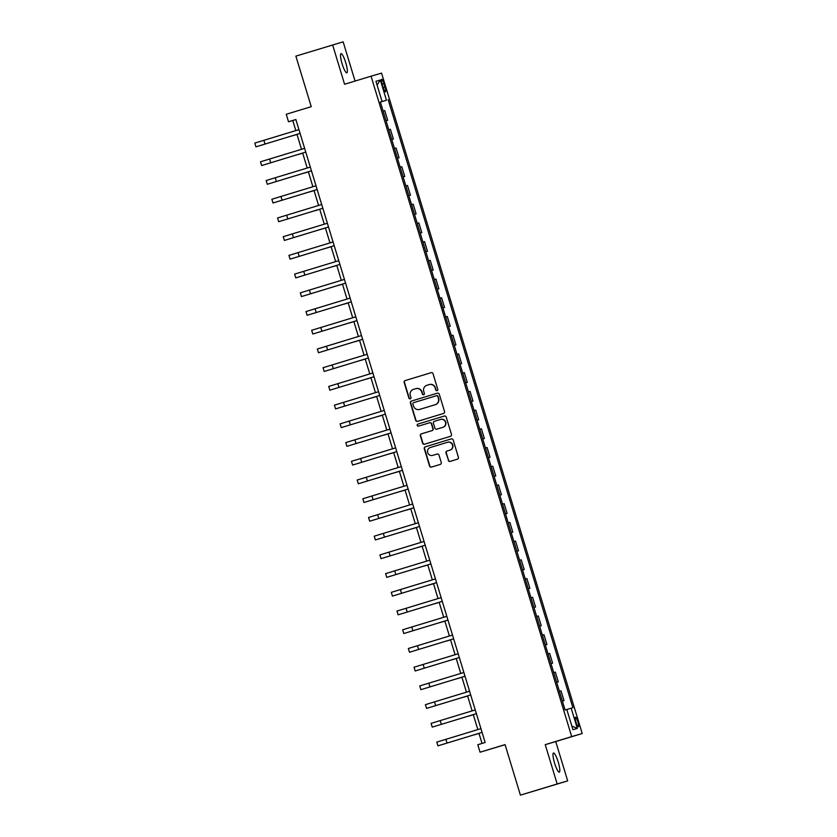 <?xml version="1.0" encoding="UTF-8"?>
<svg xmlns="http://www.w3.org/2000/svg" width="837" height="837" viewBox="0 0 837 837"><rect width="100%" height="100%" fill="white"/><g stroke="black" fill="none" stroke-linecap="round" stroke-linejoin="round"><path stroke-width="1.26" d="M437.081 390.659A1.078 1.057 -106.4 0 0 437.782 389.331L433.032 373.71A1.538 1.507 -106.4 0 0 431.16 372.674L405.171 380.584A1.538 1.507 -106.4 0 0 404.166 382.488L408.916 398.109A1.078 1.057 -106.4 0 0 410.235 398.83A1.078 1.057 -106.4 0 0 410.936 397.491L410.318 395.472A4.917 4.823 -106.4 0 1 413.509 389.362L415.675 388.703A4.917 4.823 -106.4 0 1 421.722 391.998L422.34 394.028A1.078 1.057 -106.4 0 0 423.658 394.75A1.078 1.057 -106.4 0 0 424.359 393.411L423.742 391.392A4.917 4.823 -106.4 0 1 426.933 385.282L429.099 384.622A4.917 4.823 -106.4 0 0 429.099 384.622A4.917 4.823 -106.4 0 1 435.146 387.918L435.763 389.937A1.078 1.057 -106.4 0 0 437.081 390.659M558.216 762.047A10.013 1.894 73.1 0 0 553.487 752.997A10.013 1.894 73.1 0 0 554.586 763.114A10.013 1.894 73.1 0 0 559.315 772.164A10.013 1.894 73.1 0 0 558.216 762.047M345.744 62.702A10.013 1.894 73.1 0 0 341.004 53.652A10.013 1.894 73.1 0 0 342.103 63.769A10.013 1.894 73.1 0 0 346.842 72.819A10.013 1.894 73.1 0 0 345.744 62.702M577.854 721.745A5.012 0.952 73.1 0 0 575.49 717.225A5.012 0.952 73.1 0 0 576.034 722.279A5.012 0.952 73.1 0 0 578.398 726.798A5.012 0.952 73.1 0 0 577.854 721.745M448.255 460.371A1.538 1.507 -106.4 0 0 450.128 461.407A1.538 1.507 -106.4 0 0 450.139 461.396L457.431 459.178A1.538 1.507 -106.4 0 0 458.425 457.274L453.152 439.927A1.538 1.507 -106.4 0 0 451.279 438.891A1.538 1.507 -106.4 0 0 451.269 438.902L425.29 446.801A1.538 1.507 -106.4 0 0 424.286 448.705L429.559 466.052A1.538 1.507 -106.4 0 0 431.453 467.088L440.252 464.409A1.538 1.507 -106.4 0 0 441.256 462.495L438.996 455.077A1.538 1.507 -106.4 0 0 437.123 454.041L432.739 455.37A4.112 4.039 -106.4 0 0 432.739 455.37A4.112 4.039 -106.4 0 1 427.676 452.597A4.112 4.039 -106.4 0 1 430.354 447.502L447.45 442.302A4.112 4.039 -106.4 0 1 452.514 445.085A4.112 4.039 -106.4 0 1 449.846 450.17L446.989 451.038A1.538 1.507 -106.4 0 0 445.995 452.943L448.538 460.287A1.538 1.507 -106.4 0 0 450.337 461.333M355.066 81.063L343.149 41.85L295.88 56.121L311.238 106.665L286.244 114.271L288.514 121.752L295.869 119.524L485.146 742.492L477.791 744.721L480.061 752.212L505.088 744.7M557.18 783.966L567.685 780.879L555.737 741.561L545.232 744.658L557.18 783.966L520.415 795.15L505.067 744.606L480.061 752.212M545.232 744.658L571.702 736.612L371.053 76.198L381.557 73.112L582.207 733.515L571.702 736.612M332.645 44.947L344.582 84.255L371.053 76.198M443.537 413.468A1.538 1.507 -106.4 0 0 444.541 411.563L439.268 394.217A1.538 1.507 -106.4 0 0 437.385 393.181L411.396 401.08A1.538 1.507 -106.4 0 0 410.402 402.995L415.675 420.341A1.538 1.507 -106.4 0 0 417.548 421.377L443.537 413.468M446.215 417.067L451.478 434.413A1.538 1.507 -106.4 0 1 450.484 436.328L424.505 444.227A1.538 1.507 -106.4 0 0 424.505 444.227A1.538 1.507 -106.4 0 1 422.612 443.191L420.362 435.774A1.538 1.507 -106.4 0 1 421.356 433.859L431.892 430.657A1.538 1.507 -106.4 0 0 432.886 428.753L431.39 423.825A1.538 1.507 -106.4 0 0 429.517 422.79A1.538 1.507 -106.4 0 0 429.507 422.8L418.531 426.127A1.078 1.057 -106.4 0 1 417.213 425.405A1.078 1.057 -106.4 0 1 417.914 424.077L444.321 416.041A1.538 1.507 -106.4 0 0 444.321 416.041L444.321 416.041A1.538 1.507 -106.4 0 1 446.215 417.067M567.685 780.879L520.415 795.15M382.195 84.181L383.2 87.477A4.855 0.921 73.1 0 0 385.491 91.85A4.855 0.921 73.1 0 0 384.957 86.954L383.963 83.658A4.855 0.921 73.1 0 0 381.662 79.274A4.855 0.921 73.1 0 0 382.195 84.181L383.963 83.658M380.364 102.03L382.08 101.507L380.364 102.009L565.09 710.006L571.179 708.207L577.321 728.431L572.947 729.718L566.806 709.504M382.08 101.507L375.939 81.294L380.312 80.007L386.453 100.22L380.375 102.062L386.453 100.22M388.169 99.718L572.895 707.704L571.179 708.207M555.737 741.561L582.207 733.515M288.514 121.752L292.772 120.507L295.838 130.582M296.978 134.338L301.529 149.3M302.67 153.056L307.21 168.028M308.351 171.773L312.902 186.745M314.042 190.491L318.594 205.463M319.724 209.208L324.275 224.18M325.415 227.926L329.966 242.897M331.107 246.653L335.647 261.615M336.788 265.371L341.339 280.332M342.479 284.088L347.031 299.06M348.161 302.806L352.712 317.778M353.852 321.523L358.403 336.495M359.544 340.24L364.085 355.212M365.225 358.958L369.776 373.93M370.917 377.686L375.457 392.647M376.598 396.403L381.149 411.365M382.289 415.121L386.84 430.092M387.981 433.838L392.522 448.81M393.662 452.555L398.213 467.527M399.354 471.273L403.894 486.245M405.035 490.001L409.586 504.962M410.726 508.718L415.278 523.68M416.407 527.436L420.959 542.407M422.099 546.153L426.65 561.125M427.791 564.87L432.331 579.842M433.472 583.588L438.023 598.56M439.163 602.305L443.704 617.277M444.845 621.033L449.396 635.994M450.536 639.75L455.087 654.712M456.228 658.468L460.768 673.44M461.909 677.185L466.46 692.157M467.601 695.903L472.141 710.875M473.282 714.62L477.833 729.592M478.973 733.338L482.039 743.434M295.88 119.555L292.772 120.507M387.677 120.308L386.066 120.79L387.677 120.308L384.727 110.578L383.105 111.049M393.369 139.026L391.758 139.507L393.369 139.026L390.408 129.296L388.797 129.766M397.449 158.235L399.061 157.754L396.1 148.013L394.489 148.494M403.131 176.963L404.742 176.471L401.791 166.73L400.17 167.212M408.822 195.68L410.433 195.188L407.473 185.448L405.861 185.929M416.115 213.906L414.503 214.377L416.115 213.906L413.164 204.176L411.542 204.646M421.806 232.623L420.195 233.105L421.806 232.623L418.845 222.893L417.234 223.364M427.498 251.341L425.876 251.822L427.498 251.341L424.537 241.611L422.926 242.081M433.179 270.058L431.568 270.539L433.179 270.058L430.228 260.328L428.607 260.809M437.259 289.267L438.87 288.786L435.91 279.045L434.298 279.527M442.94 307.995L444.552 307.503L441.601 297.763L439.98 298.244M450.243 326.221L448.632 326.692L450.243 326.221L447.282 316.491L445.671 316.961M455.935 344.938L454.313 345.409L455.935 344.938L452.974 335.208L451.352 335.679M461.616 363.656L460.005 364.137L461.616 363.656L458.655 353.925L457.044 354.396M467.308 382.373L465.686 382.854L467.308 382.373L464.347 372.643L462.735 373.114M471.377 401.582L472.989 401.09L470.038 391.36L468.417 391.842M477.069 420.3L478.68 419.818L475.719 410.078L474.108 410.559M484.361 438.536L482.75 439.006L484.361 438.536L481.411 428.795L479.789 429.276M490.053 457.253L488.442 457.724L490.053 457.253L487.092 447.523L485.481 447.994M495.745 475.971L494.123 476.452L495.745 475.971L492.784 466.24L491.173 466.711M501.426 494.688L499.815 495.169L501.426 494.688L498.475 484.958L496.854 485.429M505.506 513.897L507.117 513.405L504.156 503.675L502.545 504.146M512.799 532.133L511.187 532.604L512.799 532.133L509.848 522.393L508.226 522.874M518.49 550.851L516.879 551.321L518.49 550.851L515.529 541.11L513.918 541.591M524.182 569.568L522.56 570.039L524.182 569.568L521.221 559.827L519.61 560.309M529.863 588.285L528.252 588.756L529.863 588.285L526.902 578.555L525.291 579.026M535.554 607.003L533.933 607.484L535.554 607.003L532.594 597.273L530.982 597.744M539.624 626.212L541.236 625.72L538.285 615.99L536.663 616.461M546.927 644.438L545.316 644.919L546.927 644.438L543.966 634.708L542.355 635.189M552.608 663.166L550.997 663.636L552.608 663.166L549.658 653.425L548.036 653.906M558.3 681.883L556.689 682.354L558.3 681.883L555.339 672.142L553.728 672.624M563.992 700.6L562.37 701.071L563.992 700.6L561.031 690.87L559.419 691.341M399.061 157.754L397.439 158.224M404.742 176.471L403.131 176.942M410.433 195.188L408.812 195.659M438.87 288.786L437.249 289.257M444.552 307.503L442.94 307.974M472.989 401.09L471.377 401.572M478.68 419.818L477.059 420.289M507.117 513.405L505.496 513.887M541.236 625.72L539.624 626.202M377.079 85.05L380.312 80.007M577.321 728.431L571.828 726.024M437.217 390.617A1.078 1.057 -106.4 0 1 436.046 389.854L435.428 387.834A4.917 4.823 -106.4 0 0 429.381 384.539L429.182 384.601M415.759 388.682L415.958 388.619A4.917 4.823 -106.4 0 1 422.005 391.915L422.622 393.945A1.078 1.057 -106.4 0 0 423.794 394.698M431.233 372.653L405.453 380.5A1.538 1.507 -106.4 0 0 404.459 382.404L409.199 398.025A1.078 1.057 -106.4 0 0 410.371 398.778M437.458 393.16L411.678 400.996A1.538 1.507 -106.4 0 0 410.685 402.911L415.958 420.258A1.538 1.507 -106.4 0 0 417.757 421.314M437.741 396.445A1.078 1.057 -106.4 0 0 436.412 395.723L413.614 402.66A1.078 1.057 -106.4 0 0 412.913 403.999L413.562 406.123A4.917 4.823 -106.4 0 0 419.609 409.429L435.198 404.689A4.917 4.823 -106.4 0 0 438.389 398.579L438.023 396.361A1.078 1.057 -106.4 0 0 436.694 395.639L436.705 395.639M438.023 396.361L438.672 398.496A4.917 4.823 -106.4 0 1 435.481 404.606L419.892 409.345M429.799 422.706L429.789 422.716A1.538 1.507 -106.4 0 1 429.799 422.706A1.538 1.507 -106.4 0 1 431.672 423.742L433.168 428.67A1.538 1.507 -106.4 0 1 432.174 430.574L421.639 433.775A1.538 1.507 -106.4 0 0 420.645 435.69L422.905 443.108A1.538 1.507 -106.4 0 0 424.704 444.165M444.405 416.02L418.197 423.993A1.078 1.057 -106.4 0 0 417.485 425.29A1.078 1.057 -106.4 0 0 418.751 426.064M442.825 427.33A4.112 4.039 -106.4 0 0 445.493 422.246A4.112 4.039 -106.4 0 0 440.44 419.473L434.413 421.304A1.538 1.507 -106.4 0 0 433.409 423.208L434.905 428.136A1.538 1.507 -106.4 0 0 436.799 429.172L443.108 427.247A4.112 4.039 -106.4 0 0 445.776 422.162A4.112 4.039 -106.4 0 0 440.722 419.389L440.503 419.452M437.06 429.088A1.538 1.507 -106.4 0 0 437.081 429.088L443.108 427.247M447.523 442.281L447.732 442.218A4.112 4.039 -106.4 0 1 452.796 445.002A4.112 4.039 -106.4 0 1 450.128 450.086L447.272 450.955A1.538 1.507 -106.4 0 0 446.278 452.859L448.538 460.287M437.186 454.02L433.022 455.286M451.352 438.87L425.573 446.717A1.538 1.507 -106.4 0 0 424.579 448.622L429.841 465.968A1.538 1.507 -106.4 0 0 431.651 467.025M297.009 134.454L292.437 135.793L297.009 134.412M255.934 146.831L300.085 133.386L255.934 146.831L254.793 143.085L298.945 129.641M302.691 153.119L298.129 154.51L302.701 153.171M308.372 171.836L303.81 173.228L308.393 171.888M314.063 190.564L309.502 191.955L314.074 190.606M261.625 165.548L305.767 152.104L261.625 165.548L260.485 161.803L304.637 148.358M311.458 170.832L267.306 184.266L266.166 180.52L310.318 167.076M267.306 184.266L311.458 170.821M317.15 189.549L272.998 202.983L271.858 199.248L316.009 185.793M272.998 202.983L317.139 189.539M319.744 209.281L318.928 209.532L319.755 209.292M319.765 209.323L315.183 210.673L319.744 209.271M278.679 221.7L322.831 208.256L278.679 221.7L277.549 217.965L321.69 204.521M325.436 227.999L320.874 229.39L325.436 227.988M331.128 246.716L326.566 248.108L331.138 246.758M336.83 265.486L332.247 266.825L336.819 265.455M342.5 284.151L337.939 285.543L342.511 284.203M348.182 302.868L343.62 304.27L348.202 302.921M284.371 240.428L328.522 226.984L284.371 240.428L283.23 236.683L327.382 223.238M290.062 259.146L334.204 245.701L290.062 259.146L288.922 255.4L333.074 241.956M295.743 277.863L339.895 264.419L295.743 277.863L294.603 274.117L338.755 260.673M345.587 283.147L301.435 296.58L300.295 292.835L344.446 279.391M301.435 296.58L345.576 283.136M307.116 315.298L351.268 301.854L307.116 315.298L305.986 311.552L350.128 298.108M353.873 321.596L349.311 322.988L353.873 321.586M312.808 334.015L356.96 320.571L312.808 334.015L311.667 330.28L355.819 316.825M359.575 340.356L355.003 341.705L359.565 340.324M318.489 352.743L362.641 339.288L318.489 352.743L317.359 348.998L361.5 335.553M365.246 359.031L360.684 360.423L365.256 359.073M324.181 371.461L368.332 358.016L324.181 371.461L323.04 367.715L367.192 354.271M370.937 377.749L366.376 379.14L370.948 377.801M329.872 390.178L374.013 376.734L329.872 390.178L328.732 386.432L372.883 372.988M376.64 396.518L372.057 397.857L376.629 396.487M335.553 408.895L379.705 395.451L335.553 408.895L334.413 405.15L378.565 391.706M382.31 415.183L381.494 415.445L382.31 415.204M382.321 415.236L377.749 416.575L382.31 415.173M341.245 427.613L385.386 414.169L341.245 427.613L340.104 423.867L384.256 410.423M387.991 433.911L383.43 435.303L387.991 433.901M393.683 452.629L389.121 454.02L393.683 452.618M399.375 471.346L394.813 472.738L399.385 471.388M405.056 490.063L400.494 491.455L405.077 490.105M410.747 508.781L406.186 510.172L410.758 508.833M416.428 527.498L415.612 527.76L416.439 527.519M416.449 527.551L411.867 528.89L416.428 527.488M422.12 546.216L417.558 547.607L422.12 546.216M427.812 564.944L423.25 566.335L427.801 564.933M433.493 583.661L428.931 585.053L433.514 583.703M439.184 602.378L434.623 603.77L439.195 602.42M444.865 621.096L440.304 622.487L444.886 621.138M450.557 639.813L449.741 640.075L450.557 639.834M450.568 639.866L445.995 641.205L450.557 639.803M456.238 658.531L451.677 659.922L456.238 658.52M461.93 677.248L457.368 678.65L461.93 677.248M467.621 695.976L463.06 697.367L467.632 696.018M473.303 714.693L468.741 716.085L473.323 714.735M478.994 733.411L474.433 734.802L479.005 733.453M346.926 446.33L391.078 432.886L346.926 446.33L345.796 442.585L389.937 429.14M352.618 465.048L396.769 451.603L352.618 465.048L351.477 461.313L395.629 447.868M358.309 483.776L402.451 470.321L358.309 483.776L357.169 480.03L401.321 466.586M363.99 502.493L408.142 489.049L363.99 502.493L362.85 498.747L407.002 485.303M369.682 521.21L413.823 507.766L369.682 521.21L368.542 517.465L412.693 504.02M375.363 539.928L419.515 526.483L375.363 539.928L374.233 536.182L418.374 522.738M381.055 558.645L425.206 545.201L381.055 558.645L379.914 554.9L424.066 541.455M386.736 577.363L430.888 563.918L386.736 577.363L385.606 573.627L429.747 560.173M392.427 596.09L436.579 582.636L392.427 596.09L391.287 592.345L435.439 578.901M398.119 614.808L442.26 601.364L398.119 614.808L396.979 611.062L441.13 597.618M403.8 633.525L447.952 620.081L403.8 633.525L402.66 629.78L446.812 616.335M409.492 652.243L453.644 638.798L409.492 652.243L408.351 648.497L452.503 635.053M415.173 670.96L459.325 657.516L415.173 670.96L414.043 667.215L458.184 653.77M420.865 689.678L465.016 676.233L420.865 689.678L419.724 685.932L463.876 672.488M426.556 708.395L470.697 694.951L426.556 708.395L425.416 704.66L469.567 691.205M476.389 713.679L432.237 727.123L431.097 723.377L475.249 709.933M432.237 727.123L476.389 713.668M437.929 745.84L482.07 732.396L437.929 745.84L436.788 742.095L480.94 728.65M383.2 87.487L384.957 86.954M263.896 140.302L265.036 144.048M269.587 159.02L270.728 162.765M275.268 177.737L276.409 181.483M280.96 196.454L282.1 200.2M286.652 215.172L287.782 218.917M292.333 233.9L293.473 237.635M298.024 252.617L299.154 256.363M303.705 271.334L304.846 275.08M309.397 290.052L310.537 293.797M315.089 308.769L316.219 312.515M320.77 327.487L321.91 331.232M326.461 346.215L327.591 349.95M332.143 364.932L333.283 368.667M337.834 383.649L338.975 387.395M343.515 402.367L344.656 406.112M349.207 421.084L350.347 424.83M354.898 439.802L356.028 443.547M360.58 458.519L361.72 462.265M366.271 477.247L367.412 480.982M371.952 495.964L373.093 499.71M377.644 514.682L378.784 518.427M383.336 533.399L384.465 537.145M389.017 552.117L390.157 555.862M394.708 570.834L395.838 574.58M400.389 589.551L401.53 593.297M406.081 608.279L407.221 612.014M411.762 626.997L412.903 630.742M417.454 645.714L418.594 649.46M423.145 664.432L424.275 668.177M428.826 683.149L429.967 686.895M434.518 701.866L435.658 705.612M440.199 720.594L441.34 724.329M445.891 739.312L447.031 743.047"/></g></svg>
